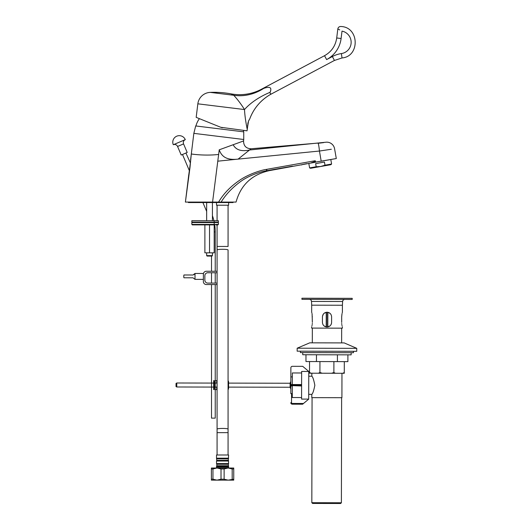 <?xml version="1.0" encoding="UTF-8"?>
<svg xmlns="http://www.w3.org/2000/svg" width="530" height="530" viewBox="0 0 530 530"><rect width="100%" height="100%" fill="white"/><g stroke="black" fill="none" stroke-linecap="round" stroke-linejoin="round"><path stroke-width="0.79" d="M315.589 162.094L314.409 162.379L315.449 161.186L315.589 162.094L334.244 158.907L323.704 160.769M336.305 158.549L334.244 158.907L336.305 158.549L334.569 148.711A7.91 7.91 -93.4 0 0 326.082 142.199L249.55 149.997L251.101 148.764C246.125 148.532 243.615 145.929 243.561 140.953L219.228 149.811L218.651 154.449C204.341 156.092 190.939 153.952 191.31 153.992L189.959 167.765L185.401 202.082L236.055 202.082C240.713 185.096 251.763 174.622 269.214 170.66L315.595 162.2L314.316 162.425L313.965 161.855L315.217 160.742L315.449 161.186M331.601 164.028L324.996 165.194L324.44 162.054L315.648 163.611L316.198 166.745L320.69 166.499L330.773 164.724L331.601 164.028L330.799 159.517L331.184 159.451L321.193 161.213L319.451 151.037L238.109 159.113C229.132 160.139 222.176 158.384 219.228 149.811M195.689 125.948L243.74 131.851L243.74 139.489L193.841 133.361L195.689 125.948M194.079 154.343L191.31 153.992L193.841 133.361M240.613 142.027L243.561 140.953L243.74 139.489M189.104 172.714L190.528 161.71M190.416 163.094L190.502 162.021M190.515 161.915L188.494 176.94M188.548 176.669L188.627 176.298M188.733 175.748L188.826 175.251M190.244 162.637L185.917 153.024M189.223 171.939L189.164 172.349M218.651 154.449L217.777 161.18M233.154 144.743C235.969 149.99 241.441 151.739 249.55 149.997L238.109 159.113L217.784 161.18L217.479 163.558M251.101 148.764L323.737 142.596M323.36 142.656L318.086 143.305A7.91 0.689 -95.4 0 1 319.451 151.037L331.356 149.255M305.479 162.465L308.188 161.981M218.585 202.082C223.408 193.874 230.285 186.699 239.215 180.571C248.265 174.105 261.827 169.925 266.464 169.388L315.217 160.742M311.209 162.975A0.934 0.444 80.1 0 0 310.984 162.902L313.965 161.855M302.617 164.486L306.678 163.664M221.123 202.082C225.84 194.417 232.359 187.56 240.673 181.498C249.259 175.145 262.198 171.276 266.603 170.759L292.467 166.175M301.53 164.963L302.445 164.525M266.723 169.342L266.862 170.713L281.887 168.043M199.399 118.654A22.346 22.346 0 0 0 195.921 125.981M332.37 56.531A27.699 27.699 0 0 1 341.386 53.576A11.402 11.402 0 0 0 342.009 31.118C340.479 25.115 340.479 25.115 342.009 31.118C336.577 28.282 336.577 28.282 342.009 31.118L341.101 38.511A27.699 27.699 0 0 1 326.613 59.592L332.37 56.531L334.443 60.44L271.592 93.856A46.547 46.547 -83.5 0 0 249.743 118.925L248.53 121.105L247.57 127.041A46.547 46.547 -61.2 0 0 247.238 129.287L247.053 130.831L243.442 130.387A22.346 22.346 0 0 1 243.508 131.824M198.114 103.853L197.842 103.82A13.031 13.031 -96.2 0 1 210.238 92.386L210.238 92.386A93.101 93.101 0 0 1 231.113 93.876A46.547 46.547 -84.3 0 0 261.482 89.219L324.539 55.69C331.475 51.768 335.536 45.858 336.709 37.974L337.822 28.945C338.16 27.355 339.147 26.54 340.77 26.5C359.439 26.884 360.082 56.538 342.022 57.956L334.443 60.44M246.682 95.135A46.547 42.029 118.9 0 1 233.657 95.261L231.113 93.876M270.744 90.776L270.048 92.326C272.128 87.523 270.028 86.204 263.741 88.371L266.007 87.655M247.238 129.287L247.57 127.041A46.547 46.547 -61.2 0 0 247.238 129.287C247.391 130.075 244.946 118.959 244.496 109.551C239.964 102.157 234.777 96.281 233.657 95.261A46.547 42.029 -61.1 0 0 263.741 88.371L261.482 89.219M271.592 93.856C270.598 94.148 270.081 93.638 270.048 92.326A46.547 24.512 -20.3 0 0 244.496 109.551L197.842 103.82L196.179 117.355L220.758 127.286L247.053 130.831M267.319 96.433C259.104 102.091 253.247 109.591 249.743 118.925L249.61 119.098M249.226 119.687L249.014 120.065M248.789 120.509L248.537 121.078M248.265 121.854L248.02 122.741M247.894 123.305L247.782 123.98M247.662 124.921L247.596 125.829M270.048 92.326A46.547 24.512 159.7 0 0 269.618 92.505M222.308 127.757L221.527 127.558M338.107 29.09L339.763 29.925M188.382 202.082L188.382 202.553L233.074 202.553L233.074 202.082M206.654 202.553L206.654 220.705M206.654 224.428L206.654 224.892M206.654 252.823L206.654 255.619L212.424 255.619L212.424 252.823M212.424 202.553L212.424 220.705M212.424 224.428L212.424 224.892M207.117 256.083L206.654 255.619L207.117 256.083L211.96 256.083L212.424 255.619M214.193 220.705L214.193 222.103L218.38 222.103L218.38 220.705L191.847 220.705L191.847 222.103L214.193 222.103L214.193 224.428L191.847 224.428L192.31 224.892L214.193 224.892L214.193 224.428L218.38 224.428L217.916 224.892L216.028 224.892M199.333 224.892L204.885 224.892L204.885 252.823L214.193 252.823L214.193 224.892M209.535 252.823L209.535 224.892M316.198 166.745L309.593 167.911L308.798 163.399M309.593 167.911L310.606 168.282L320.69 166.499L324.996 165.194M224.124 479.206L228.079 480.134L217.061 480.134L221.017 479.206L224.124 479.206L224.124 468.964L228.079 468.03L233.743 468.03L233.743 480.134L228.231 480.134L233.743 479.206L233.743 468.964L232.186 468.964L232.186 479.206M216.518 202.553L216.518 205.209L228.622 205.209L228.622 202.553M228.344 465.744L216.797 465.744L228.397 465.81L228.622 466.42L216.518 466.42L216.518 468.03L216.518 467.102L228.622 467.102L228.622 468.03L228.344 464.26L216.797 464.26L216.797 465.744M216.797 460.345L216.518 458.185L216.797 458.861L228.344 458.861L228.344 460.345L216.744 460.411L228.397 460.411L228.622 461.02L216.518 461.02L216.518 463.584L228.622 463.584L228.397 464.194L216.744 464.194L216.518 463.584L216.797 464.26M228.344 458.861L228.622 454.998L216.518 454.998L216.518 458.185L228.622 458.185L228.397 458.794L216.744 458.794M212.954 468.964L216.909 468.03L211.397 468.03L211.397 468.964L212.954 468.964L212.954 479.206L211.397 479.206L211.397 480.134L217.061 480.134M212.954 479.206L216.909 480.134M224.124 468.964L221.017 468.964L221.017 479.206M211.397 468.964L211.397 479.206M228.231 468.03L232.186 468.964M228.079 468.03L217.061 468.03L221.017 468.964M211.51 284.557L211.51 418.13L215.233 418.13L215.233 284.564M215.233 283.113L215.233 272.751M215.233 271.274L215.233 231.928A48.409 48.409 0 0 0 214.716 224.892M211.51 283.099L211.51 272.745M211.51 271.267L211.51 256.083M213.915 220.705A48.409 48.409 0 0 0 212.424 215.683M206.654 211.397L202.897 202.553M189.395 170.746L182.492 154.482M185.295 139.635A3.26 3.26 0 0 0 183.565 143.908L187.203 152.481L181.207 155.025L177.57 146.459A3.26 3.26 0 0 0 173.297 144.73A6.519 6.519 0 0 1 176.748 136.184A6.519 6.519 0 0 1 185.295 139.635L173.297 144.73M314.787 503.44L338.431 503.493M309.546 361.546L309.52 373.206L309.52 372.464L311.05 373.206L309.52 373.206L322.26 373.233L319.928 372.491L318.397 373.226L341.963 373.279L341.91 397.705L311.786 397.639L311.792 394.36C312.74 393.744 313.76 390.729 314.846 385.31C313.793 379.877 312.786 376.85 311.832 376.22L308.897 376.214M319.948 361.573L319.928 372.491M333.9 361.599L333.88 372.517L331.541 373.252L322.26 373.233M344.308 361.626L344.281 372.544L342.751 373.279L335.404 373.266L333.88 372.517M344.281 372.544L344.281 373.286L344.281 372.544M342.751 373.279L344.281 373.286M331.541 373.252L335.404 373.266M311.792 394.36L308.857 394.353M308.712 394.863L308.758 375.71M342.334 326.924L342.36 328.163L327.003 328.13L311.64 328.09L311.68 326.858M342.4 312.263L342.413 305.24L311.693 305.174L311.673 312.197M327.003 327.01C324.221 326.732 322.697 325.195 322.425 322.412L322.439 316.808C322.724 314.018 324.261 312.495 327.036 312.23C329.819 312.508 331.343 314.045 331.614 316.827L331.601 322.432C331.316 325.221 329.786 326.745 327.003 327.01L329.859 326.023M341.969 313.985L341.684 316.847C342.466 310.938 342.466 310.938 341.684 316.847L341.678 322.452C342.426 328.375 342.426 328.375 341.678 322.452L341.678 322.465M342.122 313.276L342.261 312.746M342.095 326.029L341.943 325.321M341.81 324.466L341.711 323.512M312.356 322.392C311.574 328.302 311.574 328.302 312.356 322.392L312.097 313.919M311.918 325.963L312.071 325.254M312.21 324.4L312.316 323.446M311.945 313.21L311.812 312.68M312.369 316.788C311.613 310.865 311.613 310.865 312.369 316.788M329.912 313.25L327.414 312.25M330.607 325.274L331.131 324.446M331.23 324.221L331.515 323.3M324.128 325.99L326.626 326.99M327.036 312.23L324.181 313.223M323.439 313.959L322.478 316.218M352.205 299.443L301.928 299.331L301.934 298.224L352.205 298.337L352.205 299.443M213.683 387.072L176.762 386.986L176.775 382.991L213.689 383.077M290.844 381.527A7.387 7.387 0 0 0 290.109 383.243L290.102 387.244A7.387 7.387 0 0 0 290.824 388.967M176.762 386.986L176.026 386.562L176.026 384.992L176.033 383.415L176.775 382.991M326.241 312.296L326.208 326.937L326.241 312.296M327.831 312.302L327.798 326.944L327.831 312.302M305.982 354.742L305.962 361.54L337.411 361.612L347.892 361.632L347.905 354.835M337.411 361.612L337.424 354.815M302.743 352.596L302.736 354.736L351.145 354.842L351.151 352.702M316.443 361.559L316.463 354.769M300.417 351.191L300.411 352.589L353.477 352.708L353.483 351.31M297.158 351.185L356.743 351.317L356.75 348.336L297.164 348.203L297.158 351.185M356.75 348.336L344.189 342.91L326.97 342.87L309.745 342.837L297.164 348.203M290.837 393.651L290.877 367.78A1.477 1.477 0 0 1 292.355 366.309L302.703 366.329L308.765 371.431L308.705 399.143L302.617 404.211L292.269 404.191L302.617 404.211M308.765 371.47L301.636 371.45L301.577 399.09L308.705 399.103M290.818 393.658L291.487 393.598M292.295 393.604L291.553 393.598L291.533 402.707A0.742 0.742 0 0 0 292.275 403.449L292.269 404.191A1.477 1.477 0 0 1 290.798 402.707L291.533 402.707M292.335 376.896L290.857 376.89M301.583 397.56L292.288 397.533L292.315 385.959L291.5 385.959A0.371 0.371 0 0 1 291.129 385.588L291.129 384.906L301.61 384.932M291.5 384.535A0.371 0.371 -89.9 0 0 291.129 384.906A0.371 0.371 -89.9 0 1 291.5 384.535L292.315 384.542L292.341 372.961L301.636 372.981M301.603 385.979L291.129 385.588M301.61 385.608L292.315 385.588L292.315 384.542L301.61 384.561M217.075 283.113L207.806 283.093A2.955 2.955 0 0 1 204.858 280.131L204.865 275.686A2.955 2.955 0 0 1 207.826 272.738L217.075 272.758M217.075 271.281L206.356 271.254A2.955 2.955 0 0 0 203.394 274.202L203.374 281.582A2.955 2.955 0 0 0 206.322 284.544L216.671 284.57A2.955 2.955 0 0 1 217.075 284.597M194.662 273.937L195.013 273.453L203.394 273.473L203.394 274.202M193.006 275.004L183.943 274.984L193.006 275.004L195.013 273.453L195 279.363L192.999 277.806L195 279.363L203.381 279.383M195 279.363L194.775 279.025M183.936 277.786L192.999 277.806L183.936 277.786A6.009 6.009 0 0 1 183.943 274.984M193.775 274.679L194.192 274.394M228.066 389.61L228.079 389.61A1.477 0.742 90.1 0 0 228.562 388.225L228.576 382.123A1.477 0.742 -89.9 0 0 228.066 380.719M213.676 389.576L214.292 389.576L214.312 380.613L213.696 380.613L213.676 389.576M215.233 389.576L217.075 389.583M228.576 382.123L228.092 382.123L228.072 388.225A1.477 0.742 90.1 0 1 228.066 388.49M215.233 380.619L217.075 380.619M228.092 382.123A1.477 0.742 -89.9 0 0 228.066 381.726M216.194 173.641L215.637 178M217.784 161.18L212.57 202.082M266.862 170.713L269.214 170.66M266.464 169.388L266.603 170.759M326.613 59.592L324.539 55.69M215.564 106L199.081 103.973M210.238 92.386L233.657 95.267M341.101 38.511L336.709 37.974M341.386 53.576L342.022 57.956M191.847 224.428L191.847 222.567L218.38 222.567L217.916 222.103M228.066 432.652L228.066 429.121A5.492 0.696 0 0 0 222.573 428.432A5.492 0.696 0 0 0 217.075 429.121L217.075 432.652L228.066 432.652L228.066 454.998M217.075 454.998L217.075 249.988A5.492 0.696 0 0 1 222.573 249.292A5.492 0.696 0 0 1 228.066 249.988L228.066 429.121M217.075 249.988L217.075 246.457L228.066 246.457L228.066 205.209M214.193 231.928L215.233 231.928M183.565 143.908L177.57 146.459M326.613 502.731L341.393 502.765L340.651 503.5L312.567 503.44L311.832 502.698L326.613 502.731M311.693 305.174L311.507 301.444L342.612 301.51C342.797 300.238 343.526 299.543 344.811 299.43M326.447 326.977L326.48 312.263M327.56 326.977L327.593 312.263M292.275 403.449L303.505 403.476M228.072 388.225L228.562 388.225M216.724 389.583L216.73 387.079M216.737 383.084L216.744 380.619M213.683 388.192L214.292 388.192M214.305 382.09L213.696 382.09M190.528 160.318L191.522 152.262M185.401 202.082L188.746 174.847M334.569 148.711C334.152 146.532 333.025 144.803 331.204 143.531M249.743 118.925C253.254 109.571 259.124 102.065 267.352 96.407M191.847 222.567L192.31 222.103M218.38 222.567L218.38 224.428M216.744 465.81L216.518 466.42L216.744 465.81M228.622 463.584L228.344 460.345M216.744 460.411L216.518 461.02L216.744 460.411M228.397 458.794L228.622 458.185M217.075 246.457L217.075 224.892M217.075 222.567L217.075 222.103M217.075 220.705L217.075 205.209M311.839 373.213L311.832 376.22M341.625 397.705L341.393 502.765M312.064 397.639L311.832 502.698M341.665 328.163L341.631 342.903M312.342 328.096L312.309 342.837M342.413 305.24L342.612 301.51M311.507 301.444C311.335 300.165 310.6 299.47 309.321 299.351M290.109 383.243L228.569 383.11M217.075 383.084L214.305 383.077M290.102 387.244L228.562 387.105M217.075 387.079L214.299 387.072"/></g></svg>
